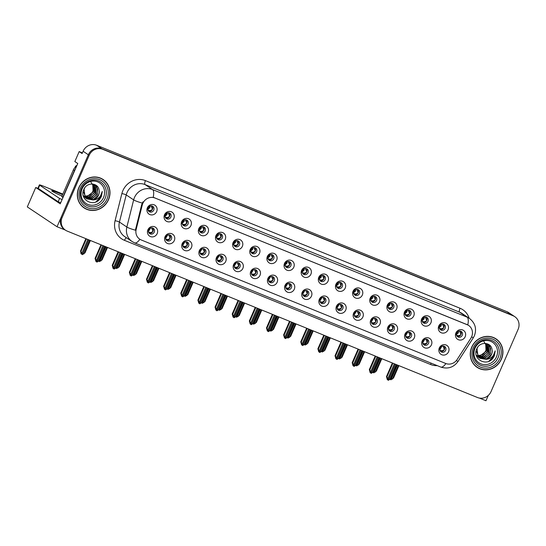 <?xml version="1.0" encoding="UTF-8"?>
<svg xmlns="http://www.w3.org/2000/svg" width="546" height="546" viewBox="0 0 546 546"><rect width="100%" height="100%" fill="white"/><g stroke="black" fill="none" stroke-linecap="round" stroke-linejoin="round"><path stroke-width="0.82" d="M371.539 320.236A3.201 2.996 123.7 0 0 372.543 324.031A3.201 2.996 123.7 0 0 377.109 322.495A3.201 2.996 123.7 0 0 376.105 318.7A3.201 2.996 123.7 0 0 371.539 320.236M375.416 318.366A3.201 2.996 -56.3 0 1 371.976 323.525M370.727 320.181A5.337 4.996 123.7 0 0 373.246 326.952A5.337 4.996 123.7 0 0 380.009 323.949A5.337 4.996 123.7 0 0 377.498 317.178A5.337 4.996 123.7 0 0 370.727 320.181M148.71 229.846A3.201 2.996 123.7 0 0 149.72 233.64A3.201 2.996 123.7 0 0 154.279 232.105A3.201 2.996 123.7 0 0 153.276 228.31A3.201 2.996 123.7 0 0 148.71 229.846M152.587 227.982A3.201 2.996 -56.3 0 1 149.147 233.135M147.905 229.791A5.337 4.996 123.7 0 0 150.416 236.561A5.337 4.996 123.7 0 0 157.187 233.558A5.337 4.996 123.7 0 0 154.668 226.788A5.337 4.996 123.7 0 0 147.905 229.791M182.466 221.772A3.201 2.996 123.7 0 0 183.476 225.566A3.201 2.996 123.7 0 0 188.036 224.031A3.201 2.996 123.7 0 0 187.032 220.236A3.201 2.996 123.7 0 0 182.466 221.772M186.343 219.908A3.201 2.996 -56.3 0 1 182.903 225.061M181.661 221.717A5.337 4.996 123.7 0 0 184.173 228.487A5.337 4.996 123.7 0 0 190.943 225.484A5.337 4.996 123.7 0 0 188.425 218.714A5.337 4.996 123.7 0 0 181.661 221.717M354.402 313.281A3.201 2.996 123.7 0 0 355.405 317.076A3.201 2.996 123.7 0 0 359.971 315.54A3.201 2.996 123.7 0 0 358.961 311.746A3.201 2.996 123.7 0 0 354.402 313.281M358.278 311.411A3.201 2.996 -56.3 0 1 354.832 316.571M353.59 313.227A5.337 4.996 123.7 0 0 356.108 319.997A5.337 4.996 123.7 0 0 362.872 316.994A5.337 4.996 123.7 0 0 360.353 310.224A5.337 4.996 123.7 0 0 353.59 313.227M233.893 242.636A3.201 2.996 123.7 0 0 234.896 246.43A3.201 2.996 123.7 0 0 239.462 244.895A3.201 2.996 123.7 0 0 238.452 241.1A3.201 2.996 123.7 0 0 233.893 242.636M237.769 240.766A3.201 2.996 -56.3 0 1 234.323 245.925M233.081 242.581A5.337 4.996 123.7 0 0 235.599 249.345A5.337 4.996 123.7 0 0 242.363 246.342A5.337 4.996 123.7 0 0 239.844 239.578A5.337 4.996 123.7 0 0 233.081 242.581M251.556 271.567A3.201 2.996 123.7 0 0 252.559 275.361A3.201 2.996 123.7 0 0 257.125 273.826A3.201 2.996 123.7 0 0 256.115 270.031A3.201 2.996 123.7 0 0 251.556 271.567M255.432 269.697A3.201 2.996 -56.3 0 1 251.993 274.856M250.744 271.512A5.337 4.996 123.7 0 0 253.262 278.283A5.337 4.996 123.7 0 0 260.026 275.28A5.337 4.996 123.7 0 0 257.514 268.509A5.337 4.996 123.7 0 0 250.744 271.512M336.732 284.35A3.201 2.996 123.7 0 0 337.742 288.145A3.201 2.996 123.7 0 0 342.301 286.609A3.201 2.996 123.7 0 0 341.298 282.814A3.201 2.996 123.7 0 0 336.732 284.35M340.608 282.48A3.201 2.996 -56.3 0 1 337.169 287.64M335.926 284.295A5.337 4.996 123.7 0 0 338.438 291.066A5.337 4.996 123.7 0 0 345.209 288.063A5.337 4.996 123.7 0 0 342.69 281.292A5.337 4.996 123.7 0 0 335.926 284.295M200.136 250.71A3.201 2.996 123.7 0 0 201.14 254.504A3.201 2.996 123.7 0 0 205.705 252.969A3.201 2.996 123.7 0 0 204.695 249.174A3.201 2.996 123.7 0 0 200.136 250.71M204.013 248.84A3.201 2.996 -56.3 0 1 200.566 253.999M199.324 250.655A5.337 4.996 123.7 0 0 201.843 257.419A5.337 4.996 123.7 0 0 208.606 254.416A5.337 4.996 123.7 0 0 206.088 247.652A5.337 4.996 123.7 0 0 199.324 250.655M285.312 263.493A3.201 2.996 123.7 0 0 286.316 267.287A3.201 2.996 123.7 0 0 290.882 265.752A3.201 2.996 123.7 0 0 289.871 261.957A3.201 2.996 123.7 0 0 285.312 263.493M289.189 261.623A3.201 2.996 -56.3 0 1 285.749 266.782M284.5 263.438A5.337 4.996 123.7 0 0 287.019 270.209A5.337 4.996 123.7 0 0 293.782 267.206A5.337 4.996 123.7 0 0 291.271 260.435A5.337 4.996 123.7 0 0 284.5 263.438M234.411 264.612A3.201 2.996 123.7 0 0 235.422 268.407A3.201 2.996 123.7 0 0 239.981 266.871A3.201 2.996 123.7 0 0 238.977 263.076A3.201 2.996 123.7 0 0 234.411 264.612M238.295 262.742A3.201 2.996 -56.3 0 1 234.848 267.902M233.606 264.557A5.337 4.996 123.7 0 0 236.125 271.328A5.337 4.996 123.7 0 0 242.888 268.325A5.337 4.996 123.7 0 0 240.37 261.554A5.337 4.996 123.7 0 0 233.606 264.557M319.594 277.395A3.201 2.996 123.7 0 0 320.598 281.19A3.201 2.996 123.7 0 0 325.163 279.654A3.201 2.996 123.7 0 0 324.153 275.86A3.201 2.996 123.7 0 0 319.594 277.395M323.471 275.532A3.201 2.996 -56.3 0 1 320.031 280.685M318.782 277.341A5.337 4.996 123.7 0 0 321.301 284.111A5.337 4.996 123.7 0 0 328.064 281.108A5.337 4.996 123.7 0 0 325.546 274.338A5.337 4.996 123.7 0 0 318.782 277.341M182.992 243.755A3.201 2.996 123.7 0 0 184.002 247.55A3.201 2.996 123.7 0 0 188.561 246.014A3.201 2.996 123.7 0 0 187.558 242.219A3.201 2.996 123.7 0 0 182.992 243.755M186.869 241.885A3.201 2.996 -56.3 0 1 183.429 247.045M182.18 243.7A5.337 4.996 123.7 0 0 184.698 250.471A5.337 4.996 123.7 0 0 191.462 247.468A5.337 4.996 123.7 0 0 188.95 240.697A5.337 4.996 123.7 0 0 182.18 243.7M268.168 256.538A3.201 2.996 123.7 0 0 269.178 260.333A3.201 2.996 123.7 0 0 273.737 258.797A3.201 2.996 123.7 0 0 272.734 255.002A3.201 2.996 123.7 0 0 268.168 256.538M272.051 254.668A3.201 2.996 -56.3 0 1 268.605 259.828M267.363 256.483A5.337 4.996 123.7 0 0 269.874 263.254A5.337 4.996 123.7 0 0 276.645 260.251A5.337 4.996 123.7 0 0 274.126 253.48A5.337 4.996 123.7 0 0 267.363 256.483M422.959 341.093A3.201 2.996 123.7 0 0 423.969 344.888A3.201 2.996 123.7 0 0 428.528 343.352A3.201 2.996 123.7 0 0 427.525 339.557A3.201 2.996 123.7 0 0 422.959 341.093M426.835 339.223A3.201 2.996 -56.3 0 1 423.396 344.383M422.154 341.038A5.337 4.996 123.7 0 0 424.665 347.809A5.337 4.996 123.7 0 0 431.436 344.806A5.337 4.996 123.7 0 0 428.917 338.035A5.337 4.996 123.7 0 0 422.154 341.038M337.257 306.333A3.201 2.996 123.7 0 0 338.267 310.128A3.201 2.996 123.7 0 0 342.827 308.592A3.201 2.996 123.7 0 0 341.823 304.791A3.201 2.996 123.7 0 0 337.257 306.333M341.134 304.463A3.201 2.996 -56.3 0 1 337.694 309.623M336.452 306.279A5.337 4.996 123.7 0 0 338.964 313.042A5.337 4.996 123.7 0 0 345.734 310.039A5.337 4.996 123.7 0 0 343.216 303.269A5.337 4.996 123.7 0 0 336.452 306.279M439.578 326.064A3.201 2.996 123.7 0 0 440.581 329.866A3.201 2.996 123.7 0 0 445.147 328.323A3.201 2.996 123.7 0 0 444.137 324.529A3.201 2.996 123.7 0 0 439.578 326.064M443.454 324.201A3.201 2.996 -56.3 0 1 440.015 329.361M438.766 326.01A5.337 4.996 123.7 0 0 441.284 332.78A5.337 4.996 123.7 0 0 448.048 329.777A5.337 4.996 123.7 0 0 445.536 323.007A5.337 4.996 123.7 0 0 438.766 326.01M285.838 285.469A3.201 2.996 123.7 0 0 286.841 289.264A3.201 2.996 123.7 0 0 291.407 287.728A3.201 2.996 123.7 0 0 290.397 283.934A3.201 2.996 123.7 0 0 285.838 285.469M289.714 283.599A3.201 2.996 -56.3 0 1 286.275 288.759M285.026 285.415A5.337 4.996 123.7 0 0 287.544 292.185A5.337 4.996 123.7 0 0 294.308 289.182A5.337 4.996 123.7 0 0 291.789 282.412A5.337 4.996 123.7 0 0 285.026 285.415M405.296 312.162A3.201 2.996 123.7 0 0 406.299 315.957A3.201 2.996 123.7 0 0 410.865 314.421A3.201 2.996 123.7 0 0 409.862 310.626A3.201 2.996 123.7 0 0 405.296 312.162M409.172 310.292A3.201 2.996 -56.3 0 1 405.733 315.452M404.484 312.107A5.337 4.996 123.7 0 0 407.002 318.878A5.337 4.996 123.7 0 0 413.766 315.875A5.337 4.996 123.7 0 0 411.254 309.104A5.337 4.996 123.7 0 0 404.484 312.107M353.876 291.305A3.201 2.996 123.7 0 0 354.88 295.099A3.201 2.996 123.7 0 0 359.445 293.564A3.201 2.996 123.7 0 0 358.435 289.769A3.201 2.996 123.7 0 0 353.876 291.305M357.753 289.435A3.201 2.996 -56.3 0 1 354.306 294.594M353.064 291.25A5.337 4.996 123.7 0 0 355.582 298.02A5.337 4.996 123.7 0 0 362.346 295.011A5.337 4.996 123.7 0 0 359.828 288.247A5.337 4.996 123.7 0 0 353.064 291.25M268.693 278.521A3.201 2.996 123.7 0 0 269.704 282.316A3.201 2.996 123.7 0 0 274.263 280.78A3.201 2.996 123.7 0 0 273.259 276.986A3.201 2.996 123.7 0 0 268.693 278.521M272.57 276.651A3.201 2.996 -56.3 0 1 269.13 281.811M267.888 278.467A5.337 4.996 123.7 0 0 270.4 285.23A5.337 4.996 123.7 0 0 277.17 282.227A5.337 4.996 123.7 0 0 274.652 275.457A5.337 4.996 123.7 0 0 267.888 278.467M388.158 305.207A3.201 2.996 123.7 0 0 389.162 309.002A3.201 2.996 123.7 0 0 393.727 307.466A3.201 2.996 123.7 0 0 392.717 303.672A3.201 2.996 123.7 0 0 388.158 305.207M392.035 303.337A3.201 2.996 -56.3 0 1 388.588 308.497M387.346 305.153A5.337 4.996 123.7 0 0 389.864 311.923A5.337 4.996 123.7 0 0 396.628 308.92A5.337 4.996 123.7 0 0 394.11 302.15A5.337 4.996 123.7 0 0 387.346 305.153M217.274 257.657A3.201 2.996 123.7 0 0 218.277 261.452A3.201 2.996 123.7 0 0 222.843 259.916A3.201 2.996 123.7 0 0 221.84 256.122A3.201 2.996 123.7 0 0 217.274 257.657M221.15 255.794A3.201 2.996 -56.3 0 1 217.711 260.947M216.462 257.603A5.337 4.996 123.7 0 0 218.98 264.373A5.337 4.996 123.7 0 0 225.744 261.37A5.337 4.996 123.7 0 0 223.232 254.6A5.337 4.996 123.7 0 0 216.462 257.603M302.45 270.447A3.201 2.996 123.7 0 0 303.46 274.242A3.201 2.996 123.7 0 0 308.019 272.707A3.201 2.996 123.7 0 0 307.016 268.912A3.201 2.996 123.7 0 0 302.45 270.447M306.326 268.577A3.201 2.996 -56.3 0 1 302.887 273.737M301.645 270.393A5.337 4.996 123.7 0 0 304.156 277.156A5.337 4.996 123.7 0 0 310.927 274.153A5.337 4.996 123.7 0 0 308.408 267.383A5.337 4.996 123.7 0 0 301.645 270.393M320.12 299.379A3.201 2.996 123.7 0 0 321.123 303.173A3.201 2.996 123.7 0 0 325.689 301.638A3.201 2.996 123.7 0 0 324.679 297.843A3.201 2.996 123.7 0 0 320.12 299.379M323.996 297.509A3.201 2.996 -56.3 0 1 320.55 302.668M319.308 299.324A5.337 4.996 123.7 0 0 321.826 306.094A5.337 4.996 123.7 0 0 328.59 303.085A5.337 4.996 123.7 0 0 326.071 296.321A5.337 4.996 123.7 0 0 319.308 299.324M165.329 214.824A3.201 2.996 123.7 0 0 166.332 218.618A3.201 2.996 123.7 0 0 170.898 217.083A3.201 2.996 123.7 0 0 169.888 213.288A3.201 2.996 123.7 0 0 165.329 214.824M169.205 212.954A3.201 2.996 -56.3 0 1 165.766 218.113M164.517 214.769A5.337 4.996 123.7 0 0 167.035 221.54A5.337 4.996 123.7 0 0 173.799 218.53A5.337 4.996 123.7 0 0 171.28 211.766A5.337 4.996 123.7 0 0 164.517 214.769M371.014 298.259A3.201 2.996 123.7 0 0 372.024 302.054A3.201 2.996 123.7 0 0 376.583 300.518A3.201 2.996 123.7 0 0 375.58 296.724A3.201 2.996 123.7 0 0 371.014 298.259M374.89 296.389A3.201 2.996 -56.3 0 1 371.451 301.549M370.202 298.205A5.337 4.996 123.7 0 0 372.72 304.968A5.337 4.996 123.7 0 0 379.484 301.965A5.337 4.996 123.7 0 0 376.972 295.195A5.337 4.996 123.7 0 0 370.202 298.205M440.103 348.048A3.201 2.996 123.7 0 0 441.107 351.842A3.201 2.996 123.7 0 0 445.673 350.307A3.201 2.996 123.7 0 0 444.662 346.512A3.201 2.996 123.7 0 0 440.103 348.048M443.98 346.178A3.201 2.996 -56.3 0 1 440.54 351.337M439.291 347.993A5.337 4.996 123.7 0 0 441.81 354.763A5.337 4.996 123.7 0 0 448.573 351.76A5.337 4.996 123.7 0 0 446.055 344.99A5.337 4.996 123.7 0 0 439.291 347.993M388.677 327.19A3.201 2.996 123.7 0 0 389.687 330.985A3.201 2.996 123.7 0 0 394.246 329.45A3.201 2.996 123.7 0 0 393.243 325.655A3.201 2.996 123.7 0 0 388.677 327.19M392.56 325.32A3.201 2.996 -56.3 0 1 389.114 330.48M387.872 327.136A5.337 4.996 123.7 0 0 390.39 333.906A5.337 4.996 123.7 0 0 397.154 330.896A5.337 4.996 123.7 0 0 394.635 324.133A5.337 4.996 123.7 0 0 387.872 327.136M456.715 333.019A3.201 2.996 123.7 0 0 457.725 336.814A3.201 2.996 123.7 0 0 462.285 335.278A3.201 2.996 123.7 0 0 461.281 331.483A3.201 2.996 123.7 0 0 456.715 333.019M460.592 331.149A3.201 2.996 -56.3 0 1 457.152 336.309M455.91 332.964A5.337 4.996 123.7 0 0 458.422 339.735A5.337 4.996 123.7 0 0 465.192 336.732A5.337 4.996 123.7 0 0 462.674 329.961A5.337 4.996 123.7 0 0 455.91 332.964M148.184 207.869A3.201 2.996 123.7 0 0 149.195 211.664A3.201 2.996 123.7 0 0 153.754 210.128A3.201 2.996 123.7 0 0 152.75 206.333A3.201 2.996 123.7 0 0 148.184 207.869M152.061 205.999A3.201 2.996 -56.3 0 1 148.621 211.159M147.379 207.814A5.337 4.996 123.7 0 0 149.891 214.585A5.337 4.996 123.7 0 0 156.661 211.582A5.337 4.996 123.7 0 0 154.143 204.811A5.337 4.996 123.7 0 0 147.379 207.814M302.975 292.424A3.201 2.996 123.7 0 0 303.986 296.219A3.201 2.996 123.7 0 0 308.545 294.683A3.201 2.996 123.7 0 0 307.541 290.888A3.201 2.996 123.7 0 0 302.975 292.424M306.852 290.554A3.201 2.996 -56.3 0 1 303.412 295.714M302.17 292.369A5.337 4.996 123.7 0 0 304.682 299.14A5.337 4.996 123.7 0 0 311.452 296.137A5.337 4.996 123.7 0 0 308.934 289.366A5.337 4.996 123.7 0 0 302.17 292.369M422.433 319.117A3.201 2.996 123.7 0 0 423.443 322.911A3.201 2.996 123.7 0 0 428.003 321.376A3.201 2.996 123.7 0 0 426.999 317.581A3.201 2.996 123.7 0 0 422.433 319.117M426.317 317.246A3.201 2.996 -56.3 0 1 422.87 322.406M421.628 319.062A5.337 4.996 123.7 0 0 424.146 325.832A5.337 4.996 123.7 0 0 430.91 322.822A5.337 4.996 123.7 0 0 428.392 316.059A5.337 4.996 123.7 0 0 421.628 319.062M165.854 236.8A3.201 2.996 123.7 0 0 166.858 240.595A3.201 2.996 123.7 0 0 171.424 239.059A3.201 2.996 123.7 0 0 170.413 235.265A3.201 2.996 123.7 0 0 165.854 236.8M169.731 234.93A3.201 2.996 -56.3 0 1 166.284 240.09M165.042 236.746A5.337 4.996 123.7 0 0 167.561 243.516A5.337 4.996 123.7 0 0 174.324 240.513A5.337 4.996 123.7 0 0 171.806 233.743A5.337 4.996 123.7 0 0 165.042 236.746M251.03 249.583A3.201 2.996 123.7 0 0 252.034 253.378A3.201 2.996 123.7 0 0 256.6 251.843A3.201 2.996 123.7 0 0 255.596 248.048A3.201 2.996 123.7 0 0 251.03 249.583M254.907 247.72A3.201 2.996 -56.3 0 1 251.467 252.873M250.218 249.529A5.337 4.996 123.7 0 0 252.737 256.299A5.337 4.996 123.7 0 0 259.5 253.296A5.337 4.996 123.7 0 0 256.989 246.526A5.337 4.996 123.7 0 0 250.218 249.529M405.821 334.138A3.201 2.996 123.7 0 0 406.825 337.933A3.201 2.996 123.7 0 0 411.391 336.397A3.201 2.996 123.7 0 0 410.38 332.603A3.201 2.996 123.7 0 0 405.821 334.138M409.698 332.275A3.201 2.996 -56.3 0 1 406.258 337.428M405.009 334.084A5.337 4.996 123.7 0 0 407.528 340.854A5.337 4.996 123.7 0 0 414.291 337.851A5.337 4.996 123.7 0 0 411.78 331.081A5.337 4.996 123.7 0 0 405.009 334.084M199.611 228.726A3.201 2.996 123.7 0 0 200.614 232.521A3.201 2.996 123.7 0 0 205.18 230.985A3.201 2.996 123.7 0 0 204.17 227.191A3.201 2.996 123.7 0 0 199.611 228.726M203.487 226.856A3.201 2.996 -56.3 0 1 200.041 232.016M198.799 228.672A5.337 4.996 123.7 0 0 201.317 235.442A5.337 4.996 123.7 0 0 208.081 232.439A5.337 4.996 123.7 0 0 205.562 225.669A5.337 4.996 123.7 0 0 198.799 228.672M216.748 235.681A3.201 2.996 123.7 0 0 217.758 239.476A3.201 2.996 123.7 0 0 222.318 237.94A3.201 2.996 123.7 0 0 221.314 234.145A3.201 2.996 123.7 0 0 216.748 235.681M220.625 233.811A3.201 2.996 -56.3 0 1 217.185 238.971M215.936 235.626A5.337 4.996 123.7 0 0 218.455 242.397A5.337 4.996 123.7 0 0 225.218 239.394A5.337 4.996 123.7 0 0 222.707 232.623A5.337 4.996 123.7 0 0 215.936 235.626M142.806 203.433A9.61 8.989 123.7 0 0 142.267 205.009L136.172 229.361A9.61 8.989 123.7 0 0 139.728 239.168A9.61 8.989 123.7 0 0 141.237 239.967L445.72 363.479A9.61 8.989 123.7 0 0 457.104 359.548L470.843 338.288A9.61 8.989 123.7 0 0 468.611 325.43A9.61 8.989 123.7 0 0 467.103 324.631L154.982 198.021A9.61 8.989 123.7 0 0 142.806 203.433M82.391 152.894L79.177 151.59L74.843 161.555L77.771 163.513L60.237 203.842L35.743 187.496L27.3 206.914L57.03 226.747L65.158 229.975M479.415 398.082L485.981 400.744L488.301 395.4M79.177 151.59L82.105 153.542L83.101 151.262A10.681 9.992 123.7 0 1 96.628 145.256L507.016 311.725A10.681 9.992 123.7 0 1 508.695 312.612L513.929 316.1A10.681 9.992 123.7 0 0 512.25 315.213L101.863 148.744A10.681 9.992 123.7 0 0 88.336 154.757L57.03 226.747M35.743 187.496L38.548 188.636M78.801 187.701A17.09 15.984 123.7 0 0 84.166 207.944A17.09 15.984 123.7 0 0 108.504 199.754A17.09 15.984 123.7 0 0 103.133 179.511A17.09 15.984 123.7 0 0 78.801 187.701M83.75 207.657A17.09 15.984 123.7 0 0 86.118 208.845M471.737 347.092A17.09 15.984 123.7 0 0 477.102 367.335A17.09 15.984 123.7 0 0 501.44 359.138A17.09 15.984 123.7 0 0 496.068 338.902A17.09 15.984 123.7 0 0 471.737 347.092M476.685 367.048A17.09 15.984 123.7 0 0 479.054 368.236M139.919 239.291A12.462 4.327 -67.9 0 1 134.637 242.881L132.125 241.55A14.244 13.322 -56.3 0 1 126.856 227.027L133.654 199.891A14.244 13.322 -56.3 0 1 134.446 197.55A14.244 13.322 -56.3 0 1 152.491 189.537A12.462 4.327 112.1 0 1 153.201 197.283L468.12 325.102M467.792 324.897A12.462 4.327 -67.9 0 0 467.083 317.151L152.491 189.537L145.059 184.582A14.244 13.322 123.7 0 0 127.013 192.588A14.244 13.322 123.7 0 0 126.222 194.929L119.424 222.065L126.856 227.027A12.462 1.57 14.1 0 0 135.388 230.2L141.694 204.627L142.963 201.829M514.762 316.66L513.929 316.1A10.681 9.992 123.7 0 0 512.25 315.213L101.863 148.744A10.681 9.992 123.7 0 0 88.336 154.757L61.282 216.974A10.681 9.992 123.7 0 0 64.633 229.627L65.472 230.18A10.681 9.992 123.7 0 0 67.151 231.074L477.532 397.536A10.681 9.992 123.7 0 0 491.066 391.53L518.12 329.313A10.681 9.992 123.7 0 0 514.762 316.66A10.681 9.992 123.7 0 0 513.09 315.772L102.703 149.304A10.681 9.992 123.7 0 0 89.169 155.317L62.114 217.533A10.681 9.992 123.7 0 0 65.472 230.18M497.652 340.356A17.09 15.984 123.7 0 0 495.645 338.629M104.723 180.972A17.09 15.984 123.7 0 0 102.709 179.238M439.919 350.123L440.185 350.273C441.625 351.03 443.031 350.757 444.389 349.454L442.949 346.034M394.314 363.779L387.783 378.808L388.172 380.241L387.059 378.658L387.694 379.729M395.365 364.209L388.363 380.316L390.902 378.514L396.86 364.817L390.902 378.521M396.294 364.585L389.762 379.613M392.902 363.206L386.943 376.904L386.466 376.583L387.339 379.682M388.172 380.241L395.243 364.162M386.466 376.583L392.376 362.994L386.466 376.583M386.943 376.904L387.783 378.808M390.581 378.944L390.861 379.777L397.297 364.987M390.8 379.75L390.301 379.197M390.875 379.75L393.529 378.023L398.908 365.649L393.523 378.03M397.42 365.042L390.991 379.825M392.39 379.122L398.348 365.417M461.029 334.439L459.561 331.012M461.001 334.432C459.623 335.729 458.224 336.002 456.797 335.251L456.531 335.094M422.775 343.175L423.041 343.325C424.488 344.076 425.887 343.803 427.245 342.499L425.805 339.086M377.177 356.831L370.638 371.853L371.034 373.287L369.915 371.71L370.55 372.775M378.228 357.255L371.225 373.368L373.764 371.56L379.723 357.862L373.764 371.56M379.156 357.63L372.625 372.659M375.757 356.258L369.806 369.956L369.321 369.635L370.195 372.734M371.034 373.287L378.105 357.207M369.321 369.635L375.232 356.04L369.321 369.635M369.806 369.956L370.638 371.853M405.637 336.22L405.903 336.37C407.35 337.128 408.749 336.848 410.107 335.544L408.667 332.132M360.032 349.877L353.501 364.905L353.89 366.339L352.777 364.755L353.412 365.827M361.083 350.3L354.081 366.414L356.627 364.605L362.578 350.907L356.627 364.605M362.012 350.682L355.48 365.704M358.62 349.303L352.661 363.001L352.184 362.68L353.057 365.779M353.89 366.339L360.961 350.252M352.184 362.68L358.094 349.092L352.184 362.68M352.661 363.001L353.501 364.905M388.493 329.265L388.759 329.415C390.206 330.173 391.605 329.893 392.963 328.59L391.523 325.177M342.895 342.922L336.363 357.951L336.752 359.384L335.633 357.801L336.268 358.872M343.946 343.352L336.943 359.459L339.482 357.65L345.441 343.96L339.475 357.664M344.874 343.727L338.343 358.756M341.482 342.349L335.524 356.047L335.039 355.726L335.913 358.824M336.752 359.384L343.823 343.298M335.039 355.726L340.95 342.137L335.039 355.726M335.524 356.047L336.363 357.951M373.437 371.99L373.723 372.822L380.152 358.04M373.655 372.795L373.164 372.242M373.737 372.802L376.392 371.068L381.77 358.695L376.385 371.082M380.275 358.087L373.846 372.877M375.245 372.167L381.204 358.463M443.891 327.484L442.424 324.058M443.857 327.477C442.485 328.781 441.086 329.054 439.66 328.296L439.393 328.146M356.299 365.042L356.586 365.875L363.015 351.085M356.518 365.847L356.026 365.288M356.593 365.847L359.248 364.114L364.632 351.74L359.241 364.127M363.138 351.133L356.709 365.922M358.108 365.213L364.066 351.508M422.249 321.191L422.522 321.341C423.942 322.099 425.341 321.826 426.719 320.522L425.279 317.103M339.155 358.087L339.441 358.92L345.871 344.13M339.38 358.893L338.882 358.333M339.455 358.893L342.11 357.166L347.488 344.785L342.11 357.166M345.993 344.185L339.564 358.968M340.963 358.265L346.922 344.56M409.609 313.581L408.142 310.155M409.582 313.568C408.203 314.871 406.804 315.144 405.378 314.387L405.112 314.237M322.017 351.133L322.304 351.965L328.733 337.175M322.236 351.938L321.744 351.385M322.311 351.938L324.966 350.211L330.35 337.837L324.966 350.218M328.856 337.23L322.427 352.013M323.826 351.31L329.784 337.605M392.472 306.627L390.997 303.201M392.438 306.62C391.059 307.917 389.66 308.19 388.24 307.439L387.967 307.282M62.572 194.69A10.859 0.723 23.5 0 0 58.483 192.956A10.859 0.723 23.5 0 0 51.713 190.759A10.859 0.723 23.5 0 0 61.998 196.021M60.695 202.791A7.118 0.478 23.5 0 0 58.163 201.727L59.582 198.464L39.735 185.224A7.118 0.478 -156.5 0 1 39.394 184.896A7.118 0.478 -156.5 0 1 43.83 186.336L62.851 194.055M59.582 198.464A7.118 0.478 -156.5 0 1 62.108 199.536M58.163 201.727L38.316 188.479A7.118 0.478 -156.5 0 1 37.974 188.152L39.394 184.896M63.063 197.338A7.118 6.661 123.7 0 0 62.81 197.256L74.427 170.543A7.118 6.661 -56.3 0 1 75.464 168.823M76.563 166.291A7.118 6.661 123.7 0 0 73.376 169.847L61.759 196.56L62.81 197.256M103.522 197.515A12.319 11.527 -56.3 0 1 87.913 204.443A12.319 11.527 -56.3 0 1 82.105 188.827A12.319 11.527 -56.3 0 1 97.714 181.893A12.319 11.527 -56.3 0 1 103.522 197.515M99.775 199.16L101.399 196.512L102.286 191.469L100.409 196.048C98.621 198.471 96.198 199.768 93.154 199.938A8.047 7.528 123.7 0 0 98.553 195.168A8.047 7.528 123.7 0 0 99.099 190.315C98.43 182.487 86.814 181.893 83.907 189.312C78.836 199.181 93.032 207.637 99.775 199.16M90.916 182.03L93.4 186.179L92.95 191.243L90.752 194.526M78.952 187.769A16.912 15.82 -56.3 0 1 103.037 179.661A16.912 15.82 -56.3 0 1 108.347 199.693A16.912 15.82 -56.3 0 1 84.261 207.794A16.912 15.82 -56.3 0 1 78.952 187.769M100.341 178.051A16.912 15.82 -56.3 0 1 102.198 179.102L103.037 179.661M92.731 184.077L93.1 191.53L89.476 195.386L84.541 196.355M92.943 184.125L93.434 191.755L86.937 196.567L84.65 196.546M93.748 184.35L94.26 184.992L94.758 192.642L88.268 197.454L85.142 197.256M93.55 184.289L94.431 192.417L90.049 196.642L85.012 197.086M94.492 184.671L95.591 185.879L96.089 193.53L89.599 198.335L85.681 197.877M94.315 184.589L95.762 193.304L91.557 197.447L85.538 197.734M91.714 183.961L95.181 185.074L96.915 186.766L97.42 194.417L90.929 199.222L86.275 198.43M85.586 198.021L83.163 195.386M95.018 184.964L97.652 188.882L97.086 194.192L92.438 198.526L86.118 198.3M93.154 199.938L86.916 198.908L85.039 197.126L84.098 189.182L84.876 187.681M99.099 190.315C99.229 192.711 99.003 194.301 98.416 195.079L93.25 199.59L86.753 198.799M86.582 198.689L83.176 191.516M84.261 207.794L83.429 207.234A16.912 15.82 -56.3 0 1 81.743 205.931M62.469 197.031A1.781 1.665 123.7 0 0 62.858 197.816M76.897 165.534A1.781 1.665 123.7 0 0 75.341 166.646L74.966 167.506M102.286 191.469L101.29 196.444L95.925 201.849M496.457 356.9A12.319 11.527 -56.3 0 1 480.849 363.834A12.319 11.527 -56.3 0 1 475.04 348.212A12.319 11.527 -56.3 0 1 490.649 341.284A12.319 11.527 -56.3 0 1 496.457 356.9M492.71 358.545L494.335 355.896L495.222 350.86L493.345 355.432C491.55 357.855 489.134 359.152 486.09 359.323A8.047 7.528 123.7 0 0 491.489 354.559A8.047 7.528 123.7 0 0 492.035 349.706C491.366 341.871 479.75 341.284 476.835 348.703C471.771 358.565 485.967 367.028 492.71 358.545M483.852 341.421L486.336 345.57L485.879 350.634L483.688 353.917M471.887 347.154A16.912 15.82 -56.3 0 1 495.973 339.052A16.912 15.82 -56.3 0 1 501.283 359.077A16.912 15.82 -56.3 0 1 477.197 367.185A16.912 15.82 -56.3 0 1 471.887 347.154M493.277 337.435A16.912 15.82 -56.3 0 1 495.133 338.493L495.973 339.052M485.667 343.468L486.036 350.921L482.411 354.77L477.477 355.746M485.879 343.509L486.37 351.139L479.873 355.951L477.586 355.937M486.684 343.741L487.196 344.383L487.694 352.027L481.203 356.838L478.071 356.64M486.486 343.673L487.366 351.808L482.985 356.033L477.948 356.477M487.428 344.062L488.527 345.27L489.025 352.914L482.534 357.726L478.617 357.268M487.25 343.98L488.69 352.696L484.493 356.838L478.473 357.118M484.65 343.352L488.117 344.465L489.851 346.157L490.356 353.801L483.865 358.613L479.211 357.821M478.521 357.412L476.098 354.777M487.953 344.355L490.588 348.266L490.021 353.583L485.374 357.91L479.054 357.691M486.09 359.323L479.852 358.299L477.975 356.518L477.033 348.573L477.811 347.065M492.035 349.706C492.164 352.102 491.932 353.692 491.352 354.47L486.186 358.981L479.681 358.183M479.518 358.074L476.112 350.907M477.197 367.185L476.365 366.625A16.912 15.82 -56.3 0 1 474.679 365.315M495.222 350.86L494.226 355.828L488.861 361.234M371.355 322.311L371.621 322.461C373.068 323.218 374.467 322.945 375.825 321.642L374.385 318.229M325.75 335.974L319.219 350.996L319.615 352.429L318.495 350.846L319.13 351.917M326.808 336.397L319.799 352.504L322.345 350.703L328.296 337.005L322.338 350.709M327.736 336.773L321.198 351.801M324.338 335.394L318.379 349.092L317.902 348.771L318.775 351.87M319.615 352.429L326.679 336.35M317.902 348.771L323.812 335.183L317.902 348.771M318.379 349.092L319.219 350.996M354.211 315.363L354.477 315.513C355.924 316.264 357.33 315.991 358.681 314.687L357.241 311.275M308.613 329.02L302.081 344.041L302.47 345.475L301.351 343.898L301.986 344.963M309.664 329.443L302.661 345.557L305.2 343.748L311.159 330.05L305.2 343.748M310.592 329.818L304.061 344.847M307.2 328.446L301.242 342.144L300.764 341.823L301.631 344.922M302.47 345.475L309.541 329.395M300.764 341.823L306.668 328.228L300.764 341.823M301.242 342.144L302.081 344.041M337.073 308.408L337.339 308.558C338.786 309.316 340.185 309.036 341.543 307.732L340.103 304.32M291.475 322.065L284.937 337.094L285.333 338.527L284.213 336.943L284.848 338.015M292.526 322.495L285.517 338.602L288.063 336.793L294.014 323.095L288.063 336.793M293.455 322.87L286.916 337.892M290.056 321.492L284.104 335.189L283.62 334.869L284.493 337.967M285.333 338.527L292.403 322.44M283.62 334.869L289.53 321.28L283.62 334.869M284.104 335.189L284.937 337.094M304.873 344.178L305.159 345.011L311.589 330.228M305.098 344.99L304.6 344.43M305.173 344.99L307.821 343.27L313.206 330.883L307.828 343.257M311.711 330.275L305.282 345.065M306.681 344.355L312.64 330.651M375.327 299.679L373.86 296.246M375.3 299.665C373.921 300.969 372.522 301.242 371.096 300.484L370.83 300.334M287.735 337.23L288.022 338.063L294.451 323.273M287.954 338.035L287.462 337.476M288.029 338.035L290.684 336.302L296.069 323.928L290.684 336.316M294.574 323.321L288.145 338.111M289.544 337.401L295.502 323.703M358.19 292.724L356.722 289.291M358.156 292.711C356.777 294.014 355.378 294.287 353.958 293.53L353.685 293.379M270.591 330.275L270.877 331.108L277.307 316.318M270.816 331.081L270.318 330.528M270.891 331.081L273.546 329.354L278.924 316.973L273.546 329.354M277.436 316.373L271 331.156M272.399 330.453L278.364 316.748M341.045 285.77L339.578 282.343M341.018 285.756C339.639 287.06 338.24 287.332 336.814 286.575L336.548 286.425M319.929 301.453L320.202 301.604C321.642 302.361 323.048 302.088 324.406 300.778L322.966 297.365M274.331 315.11L267.799 330.139L268.188 331.572L267.076 329.989L267.711 331.06M275.382 315.54L268.379 331.647L270.918 329.845L276.877 316.148L270.918 329.852M276.31 315.916L269.779 330.944M272.918 314.537L266.96 328.235L266.482 327.914L267.356 331.012M268.188 331.572L275.259 315.486M266.482 327.914L272.386 314.325L266.482 327.914M266.96 328.235L267.799 330.139M302.791 294.506L303.057 294.656C304.504 295.406 305.903 295.133 307.262 293.83L305.821 290.417M257.193 308.162L250.655 323.184L251.051 324.617L249.931 323.041L250.566 324.106M258.244 308.586L251.235 324.693L253.781 322.891L259.739 309.193L253.774 322.898M259.173 308.961L252.634 323.99M255.774 307.582L249.822 321.28L249.338 320.959L250.211 324.058M251.051 324.617L258.121 308.538M249.338 320.959L255.248 307.371L249.338 320.959M249.822 321.28L250.655 323.184M285.647 287.551L285.92 287.701C287.36 288.452 288.766 288.179 290.124 286.875L288.684 283.463M240.049 301.208L233.517 316.23L233.906 317.663L232.794 316.086L233.429 317.158M241.1 301.631L234.097 317.745L236.636 315.936L242.595 302.238L236.636 315.936M242.028 302.013L235.497 317.035M238.636 300.634L232.678 314.332L232.2 314.011L233.074 317.11M233.906 317.663L240.977 301.583M232.2 314.011L238.111 300.416L232.2 314.011M232.678 314.332L233.517 316.23M268.509 280.596L268.775 280.746C270.222 281.504 271.621 281.224 272.98 279.921L271.539 276.508M222.911 294.253L216.373 309.282L216.769 310.715L215.65 309.132L216.284 310.203M223.962 294.683L216.96 310.79L219.499 308.981L225.457 295.284L219.499 308.981M224.891 295.058L218.359 310.08M221.492 293.68L215.54 307.378L215.056 307.057L215.929 310.155M216.769 310.715L223.84 294.628M215.056 307.057L220.966 293.468L215.056 307.057M215.54 307.378L216.373 309.282M251.372 273.642L251.638 273.792C253.085 274.549 254.484 274.276 255.842 272.966L254.402 269.553M205.767 287.298L199.235 302.327L199.624 303.76L198.512 302.177L199.147 303.248M206.818 287.728L199.816 303.835L202.361 302.034L208.313 288.336L202.354 302.04M207.746 288.104L201.215 303.132M204.354 286.725L198.396 300.423L197.918 300.102L198.792 303.201M199.624 303.76L206.695 287.681M197.918 300.102L203.829 286.514L197.918 300.102M198.396 300.423L199.235 302.327M253.453 323.321L253.74 324.153L260.169 309.37M253.672 324.126L253.18 323.573M253.747 324.133L256.402 322.399L261.787 310.026L256.402 322.413M260.292 309.418L253.863 324.208M255.262 323.498L261.22 309.794M323.908 278.815L322.44 275.389M323.874 278.808C322.502 280.105 321.096 280.378 319.676 279.627L319.403 279.477M236.316 316.366L236.595 317.199L243.025 302.416M236.534 317.178L236.036 316.619M236.609 317.178L239.264 315.445L244.642 303.071L239.257 315.458M243.154 302.464L236.725 317.253M238.124 316.543L244.082 302.839M306.763 271.867L305.296 268.434M306.736 271.853C305.357 273.157 303.958 273.43 302.532 272.672L302.266 272.522M219.171 309.418L219.458 310.251L225.887 295.461M219.39 310.224L218.898 309.664M219.472 310.224L222.126 308.49L227.505 296.116L222.12 308.504M226.01 295.509L219.581 310.299M220.98 309.596L226.938 295.891M289.626 264.912L288.158 261.479M289.592 264.899C288.22 266.202 286.821 266.475 285.394 265.718L285.121 265.568M202.034 302.464L202.313 303.296L208.749 288.506M202.252 303.269L201.761 302.716M202.327 303.269L204.982 301.542L210.367 289.162L204.982 301.542M208.872 288.561L202.443 303.344M203.842 302.641L209.8 288.936M272.481 257.958L271.014 254.532M272.454 257.944C271.075 259.248 269.676 259.521 268.257 258.763L267.984 258.613M184.889 295.509L185.176 296.341L191.605 281.559M185.114 296.314L184.616 295.761M185.19 296.321L187.838 294.601L193.223 282.214L187.844 294.587M191.728 281.606L185.299 296.396M186.698 295.686L192.656 281.982M255.344 251.003L253.876 247.577M255.316 250.996C253.938 252.293 252.539 252.566 251.112 251.815L250.846 251.665M234.227 266.694L234.493 266.844C235.94 267.595 237.339 267.322 238.698 266.018L237.257 262.606M188.629 280.351L182.098 295.372L182.487 296.806L181.368 295.229L182.002 296.294M189.68 280.774L182.678 296.887L185.217 295.079L191.175 281.381L185.217 295.079M190.609 281.149L184.077 296.178M187.217 279.777L181.258 293.468L180.774 293.147L181.647 296.246M182.487 296.806L189.558 280.726M180.774 293.147L186.684 279.559L180.774 293.147M181.258 293.468L182.098 295.372M217.09 259.739L217.356 259.889C218.803 260.64 220.202 260.367 221.56 259.063L220.12 255.651M171.485 273.396L164.953 288.425L165.349 289.858L164.23 288.274L164.865 289.346M172.543 273.819L165.534 289.933L168.079 288.124L174.031 274.426L168.079 288.124M173.471 274.201L166.933 289.223M170.072 272.823L164.114 286.52L163.636 286.2L164.51 289.298M165.349 289.858L172.413 273.771M163.636 286.2L169.547 272.604L163.636 286.2M164.114 286.52L164.953 288.425M199.945 252.784L200.211 252.935C201.658 253.692 203.064 253.412 204.416 252.109L202.975 248.696M154.347 266.441L147.816 281.47L148.205 282.903L147.086 281.32L147.72 282.391M155.398 266.871L148.396 282.978L150.935 281.17L156.893 267.472L150.935 281.17M156.327 267.247L149.795 282.268M152.935 265.868L146.976 279.566L146.492 279.245L147.365 282.343M148.205 282.903L155.276 266.817M146.492 279.245L152.402 265.656L146.492 279.245M146.976 279.566L147.816 281.47M182.808 245.83L183.074 245.98C184.521 246.737 185.92 246.464 187.278 245.161L185.838 241.742M137.21 259.486L130.671 274.515L131.067 275.948L129.948 274.365L130.583 275.437M138.261 259.916L131.252 276.023L133.797 274.222L139.749 260.524L133.79 274.228M139.189 260.292L132.651 275.32M135.79 258.913L129.839 272.611L129.354 272.29L130.228 275.389M131.067 275.948L138.131 259.869M129.354 272.29L135.265 258.702L129.354 272.29M129.839 272.611L130.671 274.515M165.663 238.882L165.936 239.032C167.376 239.783 168.782 239.51 170.14 238.206L168.7 234.794M120.065 252.539L113.534 267.56L113.923 268.994L112.81 267.417L113.445 268.482M121.116 252.962L114.114 269.076L116.653 267.267L122.611 253.569L116.653 267.281M122.045 253.337L115.513 268.366M118.653 251.965L112.694 265.663L112.217 265.336L113.09 268.434M113.923 268.994L120.994 252.914M112.217 265.336L118.12 251.747L112.217 265.336M112.694 265.663L113.534 267.56M148.526 231.927L148.792 232.077C150.239 232.828 151.638 232.555 152.996 231.251L151.556 227.839M102.928 245.584L96.389 260.613L96.785 262.046L95.666 260.462L96.301 261.534M103.979 246.007L96.97 262.121L99.515 260.312L105.474 246.615L99.515 260.312M104.907 246.389L98.369 261.411M101.508 245.011L95.557 258.708L95.072 258.388L95.946 261.486M96.785 262.046L103.856 245.959M95.072 258.388L100.983 244.792L95.072 258.388M95.557 258.708L96.389 260.613M167.752 288.554L168.038 289.394L174.467 274.604M167.97 289.366L167.479 288.807M168.045 289.366L170.7 287.633L176.085 275.259L170.7 287.646M174.59 274.652L168.161 289.441M169.56 288.732L175.519 275.027M238.206 244.055L236.732 240.622M238.172 244.042C236.793 245.345 235.394 245.618 233.975 244.861L233.702 244.71M150.607 281.606L150.894 282.439L157.323 267.649M150.833 282.412L150.334 281.852M150.908 282.412L153.562 280.678L158.941 268.304L153.556 280.692M157.446 267.697L151.017 282.487M152.416 281.784L158.374 268.079M221.062 237.1L219.594 233.668M221.034 237.087C219.656 238.39 218.257 238.663 216.83 237.906L216.564 237.756M133.47 274.652L133.756 275.484L140.185 260.695M133.688 275.457L133.197 274.904M133.763 275.457L136.418 273.737L141.803 261.357L136.418 273.73M140.308 260.749L133.879 275.532M135.278 274.829L141.237 261.125M203.924 230.146L202.457 226.72M203.89 230.132C202.511 231.436 201.112 231.709 199.693 230.958L199.42 230.801M116.325 267.697L116.612 268.53L123.041 253.747M116.551 268.502L116.052 267.95M116.626 268.509L119.281 266.776L124.659 254.402L119.274 266.789M123.164 253.794L116.735 268.584M118.134 267.874L124.092 254.17M182.282 223.853L182.548 224.003C183.975 224.761 185.374 224.488 186.752 223.184L185.312 219.765M99.188 260.749L99.474 261.582L105.904 246.792M99.406 261.554L98.915 260.995M99.481 261.554L102.136 259.821L107.521 247.447L102.136 259.835M106.026 246.84L99.597 261.63M100.996 260.92L106.955 247.215M169.642 216.243L168.175 212.81M169.608 216.23C168.236 217.533 166.83 217.806 165.411 217.049L165.138 216.899M87.831 239.462L81.873 253.167L82.33 254.627L88.759 239.837M82.269 254.6L81.572 253.296L81.149 253.016L81.429 254.04L81.013 253.76L80.555 250.942L85.893 238.677L80.555 250.948L81.873 253.167M82.344 254.6L84.999 252.873L90.377 240.493L84.992 252.88M88.889 239.892L82.46 254.675M86.418 238.889L81.04 251.262M81.429 254.04L81.784 254.088M83.859 253.972L89.817 240.267M152.498 209.289L151.03 205.862M152.471 209.275C151.092 210.579 149.693 210.852 148.266 210.094L148 209.944M142.267 205.009L141.694 204.627M83.101 151.262L89.169 155.317M96.628 145.256L102.703 149.304M507.016 311.725L513.09 315.772M467.103 324.631L466.584 324.283M154.982 198.021L154.463 197.672M136.172 229.361L135.599 228.979M460.019 308.237A3.563 1.235 -67.9 0 0 459.65 312.189L145.059 184.582A3.563 1.235 -67.9 0 1 145.427 180.624L460.019 308.237A17.8 16.653 -56.3 0 1 469.157 318.222M461.889 313.377A14.244 13.322 123.7 0 0 459.65 312.189L467.083 317.151A14.244 13.322 -56.3 0 1 469.321 318.332L461.889 313.377M142.253 203.085A12.462 1.57 14.1 0 1 133.654 199.891L126.222 194.929A3.563 0.45 -165.9 0 0 121.881 193.564A17.8 16.653 -56.3 0 1 145.427 180.624M445.925 363.554A12.462 4.327 112.1 0 1 440.724 367.042L134.637 242.881M456.381 360.537L457.985 361.527C453.569 367.478 447.816 369.314 440.724 367.042M471.628 336.821L473.286 337.844L457.985 361.527M437.291 365.649A17.8 16.653 -56.3 0 1 430.555 364.496L124.468 240.336A17.8 16.653 -56.3 0 1 115.083 220.693L121.881 193.564M62.114 217.533L61.282 216.974M115.083 220.693A3.563 0.45 -165.9 0 1 119.424 222.065A14.244 13.322 123.7 0 0 124.693 236.589L132.125 241.55M126.433 237.756A3.563 1.235 -67.9 0 0 124.468 240.336M431.244 363.192A3.563 1.235 -67.9 0 0 430.555 364.496M440.185 350.273L440.165 350.785M441.939 346.253L439.844 349.713M439.823 349.379L441.68 346.369M456.797 335.251L456.784 335.763M458.544 331.231L458.312 332.923L455.992 334.794M458.285 331.347L458.067 332.773L456.442 334.35M423.041 343.325L423.02 343.83M424.802 339.298L422.7 342.765M422.686 342.424L424.542 339.414M405.903 336.37L405.883 336.875M407.657 332.35L405.562 335.81M405.542 335.476L407.405 332.466M388.759 329.415L388.745 329.927M390.52 325.396L388.418 328.856M388.404 328.521L390.26 325.512M439.66 328.296L439.639 328.808M441.407 324.276L441.175 325.969L438.854 327.839M441.148 324.392L440.922 325.819L439.298 327.395M422.522 321.341L422.502 321.853M424.269 317.328L424.03 319.014L421.71 320.891M424.003 317.444L423.785 318.864L422.16 320.441M405.378 314.387L405.357 314.899M407.125 310.374L406.893 312.066L404.572 313.936M406.866 310.49L406.647 311.909L405.016 313.486M388.24 307.439L388.22 307.951M389.987 303.419L389.755 305.112L387.428 306.982M389.728 303.535L389.503 304.961L387.878 306.538M73.376 169.847L74.427 170.543M38.316 188.479L39.735 185.224M105.166 198.307A13.643 12.763 -56.3 0 1 87.886 205.985A13.643 12.763 -56.3 0 1 81.456 188.691A13.643 12.763 -56.3 0 1 81.641 188.288A13.643 12.763 -56.3 0 1 84.016 184.725A13.643 12.763 -56.3 0 1 100.703 182.036A13.643 12.763 -56.3 0 1 105.166 198.307M80.344 188.329A15.308 14.319 -56.3 0 1 99.741 179.723A15.308 14.319 -56.3 0 1 106.955 199.126A15.308 14.319 -56.3 0 1 87.558 207.733A15.308 14.319 -56.3 0 1 80.344 188.329M75.341 166.646L75.682 166.878M498.102 357.698A13.643 12.763 -56.3 0 1 480.814 365.37A13.643 12.763 -56.3 0 1 474.392 348.082A13.643 12.763 -56.3 0 1 474.576 347.672A13.643 12.763 -56.3 0 1 476.951 344.116A13.643 12.763 -56.3 0 1 493.639 341.427A13.643 12.763 -56.3 0 1 498.102 357.698M473.28 347.72A15.308 14.319 -56.3 0 1 492.676 339.107A15.308 14.319 -56.3 0 1 499.89 358.51A15.308 14.319 -56.3 0 1 480.494 367.124A15.308 14.319 -56.3 0 1 473.28 347.72M371.621 322.461L371.601 322.973M373.375 318.441L371.28 321.901M371.26 321.567L373.123 318.557M354.477 315.513L354.463 316.018M356.238 311.486L354.142 314.953M354.122 314.612L355.978 311.602M337.339 308.558L337.319 309.07M339.1 304.538L336.998 307.999M336.978 307.664L338.841 304.654M371.096 300.484L371.075 300.996M372.843 296.464L372.611 298.157L370.29 300.027M372.584 296.58L372.365 298.007L370.734 299.583M353.958 293.53L353.938 294.041M355.705 289.517L355.473 291.202L353.146 293.079M355.446 289.633L355.221 291.052L353.596 292.629M336.814 286.575L336.793 287.087M338.561 282.562L338.329 284.254L336.008 286.124M338.302 282.678L338.083 284.104L336.452 285.674M320.202 301.604L320.181 302.115M321.956 297.584L319.86 301.044M319.84 300.709L321.696 297.7M303.057 294.656L303.037 295.161M304.818 290.629L302.716 294.089M302.702 293.755L304.559 290.745M285.92 287.701L285.899 288.206M287.674 283.681L285.578 287.141M285.558 286.8L287.414 283.79M268.775 280.746L268.755 281.258M270.536 276.726L268.434 280.187M268.42 279.852L270.277 276.842M251.638 273.792L251.617 274.304M253.392 269.772L251.296 273.232M251.276 272.898L253.139 269.888M319.676 279.627L319.656 280.139M321.423 275.607L321.191 277.3L318.864 279.17M321.164 275.723L320.939 277.15L319.314 278.726M302.532 272.672L302.518 273.184M304.279 268.652L304.047 270.345L301.726 272.222M304.02 268.775L303.801 270.195L302.177 271.772M285.394 265.718L285.374 266.23M287.141 261.705L286.909 263.397L284.589 265.267M286.882 261.821L286.657 263.24L285.032 264.817M268.257 258.763L268.236 259.275M270.004 254.75L269.765 256.443L267.444 258.313M269.738 254.866L269.519 256.292L267.895 257.862M251.112 251.815L251.092 252.327M252.859 247.795L252.627 249.488L250.307 251.358M252.6 247.911L252.382 249.338L250.75 250.914M234.493 266.844L234.473 267.349M236.254 262.817L234.152 266.284M234.138 265.943L235.995 262.933M217.356 259.889L217.335 260.394M219.11 255.869L217.015 259.33M216.994 258.988L218.857 255.985M200.211 252.935L200.198 253.446M201.972 248.915L199.877 252.375M199.856 252.04L201.713 249.031M183.074 245.98L183.053 246.492M184.835 241.96L182.733 245.42M182.712 245.086L184.575 242.076M165.936 239.032L165.916 239.537M167.69 235.005L165.595 238.472M165.575 238.131L167.431 235.121M148.792 232.077L148.771 232.582M150.553 228.057L148.451 231.518M148.43 231.176L150.293 228.173M233.975 244.861L233.954 245.372M235.722 240.841L235.49 242.533L233.162 244.41M235.463 240.963L235.237 242.383L233.613 243.96M216.83 237.906L216.81 238.418M218.577 233.893L218.345 235.585L216.025 237.455M218.318 234.009L218.1 235.428L216.469 237.005M199.693 230.958L199.672 231.463M201.44 226.938L201.208 228.631L198.88 230.501M201.181 227.054L200.955 228.481L199.331 230.057M182.548 224.003L182.528 224.515M184.295 219.983L184.063 221.676L181.743 223.546M184.036 220.099L183.818 221.526L182.187 223.102M165.411 217.049L165.39 217.561M167.158 213.029L166.926 214.721L164.599 216.598M166.899 213.152L166.673 214.571L165.049 216.148M148.266 210.094L148.246 210.606M150.013 206.081L149.781 207.773L147.461 209.644M149.754 206.197L149.536 207.617L147.911 209.193M468.611 325.43L468.079 325.075M139.728 239.168L139.155 238.786M473.286 337.844L474.392 335.776C476.904 328.767 475.218 322.952 469.321 318.332M81.641 188.288L84.016 184.725M474.576 347.672L476.951 344.116"/></g></svg>

